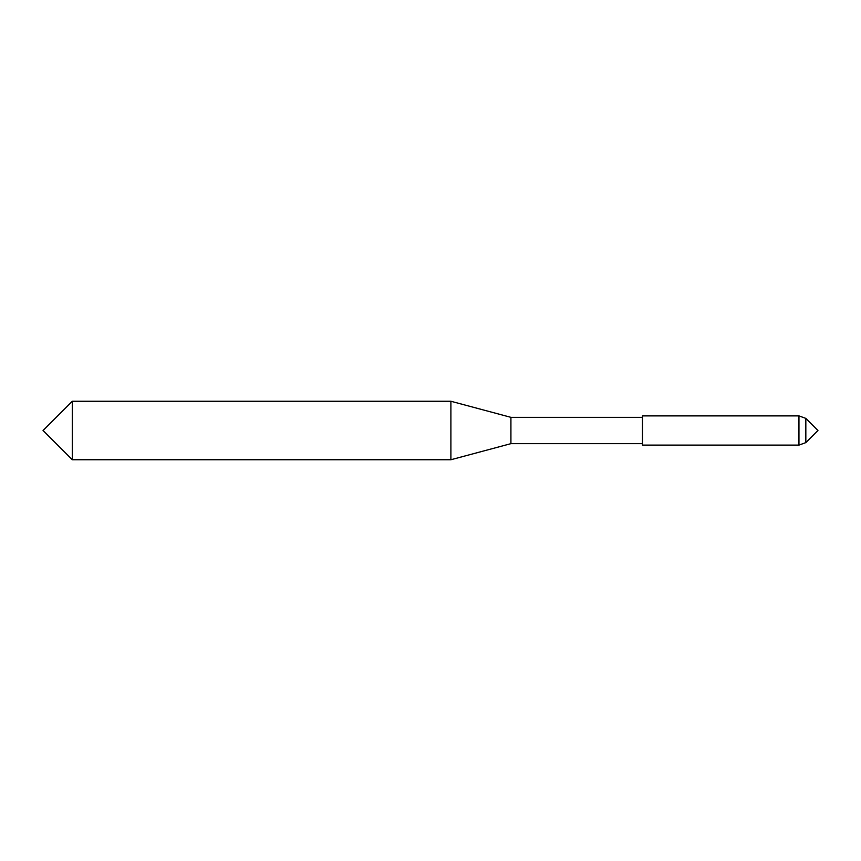 <?xml version="1.0" encoding="UTF-8"?>
<svg xmlns="http://www.w3.org/2000/svg" width="861" height="861" viewBox="0 0 861 861"><rect width="100%" height="100%" fill="white"/><g stroke="black" fill="none" stroke-linecap="round" stroke-linejoin="round"><path stroke-width="1.29" d="M805.831 418.381L817.95 430.5L805.831 442.619L805.831 418.381L798.954 415.885L642.5 415.885L642.5 445.115L798.954 445.115L798.954 415.885M642.5 417.337L510.917 417.337L450.895 401.258L72.292 401.258L72.292 459.742L450.895 459.742L450.895 401.258M642.5 443.663L510.917 443.663L510.917 417.337M510.917 443.663L450.895 459.742M72.292 459.742L43.05 430.5L72.292 401.258M805.831 442.619L798.954 445.115"/></g></svg>
